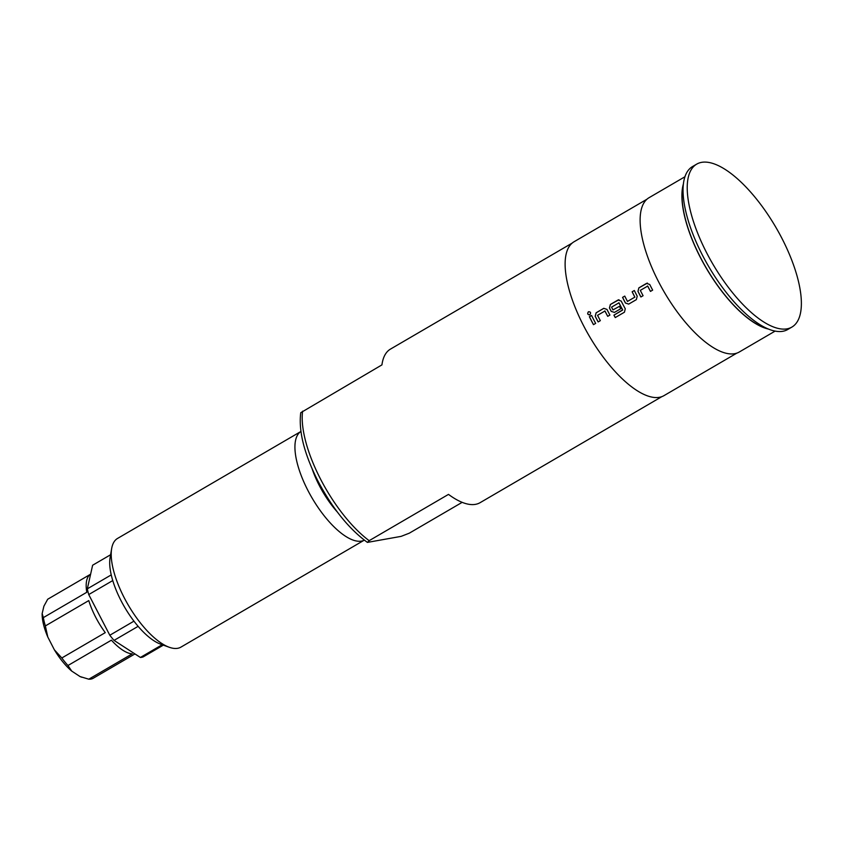 <?xml version="1.0" encoding="UTF-8"?>
<svg xmlns="http://www.w3.org/2000/svg" width="843" height="843" viewBox="0 0 843 843"><rect width="100%" height="100%" fill="white"/><g stroke="black" fill="none" stroke-linecap="round" stroke-linejoin="round"><path stroke-width="1.26" d="M588.477 311.752L588.425 311.752C587.139 313.786 587.613 314.787 589.847 314.776C591.122 312.742 590.648 311.731 588.425 311.752L588.477 311.752C587.192 313.786 587.666 314.787 589.9 314.776M647.435 283.1L638.91 287.863L637.993 291.32A89.01 34.415 59.7 0 0 638.846 293.006A89.01 34.415 59.7 0 0 640.933 296.968M647.456 285.988L647.687 286.072A89.116 34.458 59.7 0 0 648.372 287.431A89.116 34.458 59.7 0 0 650.469 291.404L652.661 290.118A89.116 34.458 59.7 0 1 650.575 286.146A89.116 34.458 59.7 0 1 649.711 284.46L646.539 283.385L638.868 287.863L637.951 291.33A89.116 34.458 59.7 0 0 638.804 293.016A89.116 34.458 59.7 0 0 640.891 296.989L643.083 295.703A89.116 34.458 59.7 0 1 640.996 291.731A89.116 34.458 59.7 0 1 640.301 290.371L647.73 286.062A89.01 34.415 59.7 0 0 648.415 287.421A89.01 34.415 59.7 0 0 650.501 291.383M622.619 297.368A89.01 34.415 59.7 0 0 624.6 301.32A89.01 34.415 59.7 0 0 625.485 303.037L628.688 304.102L636.36 299.634L637.213 296.178A89.116 34.458 59.7 0 1 636.317 294.46A89.116 34.458 59.7 0 1 634.336 290.508L632.187 291.783A89.01 34.415 59.7 0 0 634.168 295.735A89.116 34.458 59.7 0 0 634.853 297.136L627.466 301.436A89.116 34.458 59.7 0 1 626.749 300.045A89.116 34.458 59.7 0 1 624.758 296.093L622.566 297.368A89.116 34.458 59.7 0 0 624.558 301.33A89.116 34.458 59.7 0 0 625.443 303.037M618.931 299.729L610.406 304.492L609.489 307.948A89.01 34.415 59.7 0 0 610.343 309.634A89.01 34.415 59.7 0 0 611.238 311.352L614.484 312.405M618.825 302.732L618.983 302.827A89.01 34.415 59.7 0 0 619.679 304.186A89.01 34.415 59.7 0 0 622.682 309.845L613.915 315.166A89.116 34.458 59.7 0 0 615.253 317.569L624.463 312.195L625.253 308.759A89.116 34.458 59.7 0 1 622.071 302.774A89.116 34.458 59.7 0 1 621.217 301.088L618.035 300.013L610.364 304.492L609.447 307.958A89.116 34.458 59.7 0 0 610.3 309.644A89.116 34.458 59.7 0 0 611.196 311.352L614.442 312.416L620.722 308.749A89.116 34.458 59.7 0 1 619.436 306.336L612.977 309.897A89.116 34.458 59.7 0 1 612.26 308.506A89.116 34.458 59.7 0 1 611.565 307.147L618.941 302.837A89.116 34.458 59.7 0 0 619.637 304.197A89.116 34.458 59.7 0 0 622.65 309.855L622.587 310.098M603.83 308.327L596.159 312.806L595.242 316.262A89.01 34.415 59.7 0 0 596.096 317.948A89.01 34.415 59.7 0 0 598.182 321.91L600.342 320.646A89.116 34.458 59.7 0 1 598.245 316.673A89.116 34.458 59.7 0 1 597.55 315.314L604.937 311.014A89.01 34.415 59.7 0 0 605.664 312.363A89.116 34.458 59.7 0 0 607.719 316.346L609.91 315.061A89.116 34.458 59.7 0 1 607.824 311.088A89.116 34.458 59.7 0 1 606.96 309.402L603.788 308.327L596.117 312.806L595.2 316.273A89.116 34.458 59.7 0 0 596.054 317.959A89.116 34.458 59.7 0 0 598.14 321.931M604.81 310.909L604.979 311.004A89.116 34.458 59.7 0 0 605.622 312.374A89.01 34.415 59.7 0 0 607.75 316.325M591.596 315.472L589.436 316.726A89.01 34.415 59.7 0 0 591.417 320.677A89.01 34.415 59.7 0 0 593.504 324.639M134.933 653.926L92.93 678.425A45.606 17.629 59.7 0 1 88.789 679.195L132.214 653.862A45.606 17.629 -120.3 0 1 111.402 640.174L67.967 665.517A45.606 17.629 59.7 0 1 61.824 657.983L105.259 632.64A45.606 17.629 -120.3 0 1 95.512 616.897A45.606 17.629 -120.3 0 1 88.778 600.585L45.353 625.928L47.788 636.992A42.466 16.417 -120.3 0 1 42.15 613.578L43.889 606.212L47.693 599.236L90.412 574.315M169.211 647.255L160.455 644.094A55.048 21.275 -120.3 0 1 120.97 600.543A55.048 21.275 -120.3 0 1 110.085 557.771L111.655 548.593A62.909 24.321 59.7 0 0 124.09 597.476A62.909 24.321 59.7 0 0 169.211 647.255A62.909 24.321 59.7 0 0 180.939 647.118L364.302 540.131A62.909 24.321 59.7 0 1 361.499 541.09A62.909 24.321 59.7 0 1 307.821 490.278A62.909 24.321 59.7 0 1 300.909 431.479L117.535 538.445A62.909 24.321 59.7 0 0 111.655 548.593M683.315 184.975A89.116 34.458 59.7 0 0 700.312 257.126A89.116 34.458 59.7 0 0 767.067 328.517M696.75 164.1L692.567 166.535A94.363 36.481 59.7 0 0 702.398 255.081A94.363 36.481 59.7 0 0 787.678 329.539L791.851 327.105A94.363 36.481 59.7 0 0 782.03 238.558A94.363 36.481 59.7 0 0 696.75 164.1A94.363 36.481 59.7 0 0 706.571 252.647A94.363 36.481 59.7 0 0 791.851 327.105M646.992 199.201L574.115 241.72A89.116 34.458 59.7 0 0 583.388 325.345A89.116 34.458 59.7 0 0 663.936 395.662L736.814 353.143M619.436 306.336L612.977 309.897M593.567 319.402A89.116 34.458 59.7 0 0 595.664 323.375L593.472 324.66A89.116 34.458 59.7 0 1 591.375 320.688A89.116 34.458 59.7 0 1 589.394 316.726L591.586 315.451A89.116 34.458 59.7 0 0 593.567 319.402M618.962 299.729L618.088 300.013M624.758 296.093L622.566 297.368M634.336 290.508L632.145 291.783A89.116 34.458 59.7 0 0 634.126 295.745A89.01 34.415 59.7 0 0 634.884 297.126L634.853 297.136M647.456 283.1L646.581 283.385M589.225 314.966L589.847 314.776M684.98 176.735L649.142 197.641A89.379 34.552 59.7 0 0 658.446 281.509A89.379 34.552 59.7 0 0 739.227 352.037L775.065 331.13M683.452 183.763A89.379 34.552 59.7 0 0 700.206 257.147A89.379 34.552 59.7 0 0 768.184 329.002M572.176 243.09L390.478 349.097A88.905 34.373 -120.3 0 0 381.942 364.882L300.751 412.701C298.454 431.015 304.144 453.724 317.832 480.826C332.279 508.245 348.802 528.772 367.4 542.397L369.16 540.679L448.497 494.388A88.905 34.373 -120.3 0 0 480.089 502.681L661.787 396.674M367.4 542.397L401.11 536.369L409.287 533.187L462.143 502.354M634.884 297.126L627.466 301.436M163.342 645.137L143.215 656.876A52.424 20.264 -120.3 0 1 140.391 657.456L114.037 640.395A52.424 20.264 -120.3 0 1 109.811 635.243L88.736 594.568A52.424 20.264 -120.3 0 1 87.335 588.835L92.625 565.231L110.602 554.747M162.214 644.726L140.391 657.456M111.244 574.894L87.335 588.835M88.736 594.568L112.751 580.564M133.942 621.165L109.811 635.243M114.037 640.395L138.115 626.338M81.518 677.14A42.466 16.417 -120.3 0 1 81.297 677.055A42.466 16.417 -120.3 0 1 80.043 676.56L71.708 671.081A42.466 16.417 -120.3 0 1 54.384 649.837L47.788 636.992M88.789 679.195L80.043 676.56M71.708 671.081L67.967 665.517M61.824 657.983L54.384 649.837M42.15 613.578L43.351 617.613A45.606 17.629 59.7 0 0 45.353 625.928M43.351 617.613L86.787 592.281A45.606 17.629 -120.3 0 1 90.623 574.188M622.629 310.087L613.915 315.166M613.957 315.145A89.01 34.415 59.7 0 0 615.295 317.548M625.485 303.037L628.73 304.091M312.11 468.761A53.467 20.675 59.7 0 0 337.348 512.028M318.327 481.796A53.151 20.548 59.7 0 0 329.065 500.194M302.605 411.173A88.905 34.373 59.7 0 0 320.393 478.824A88.905 34.373 59.7 0 0 369.16 540.679M81.297 677.055L81.834 677.256"/></g></svg>
